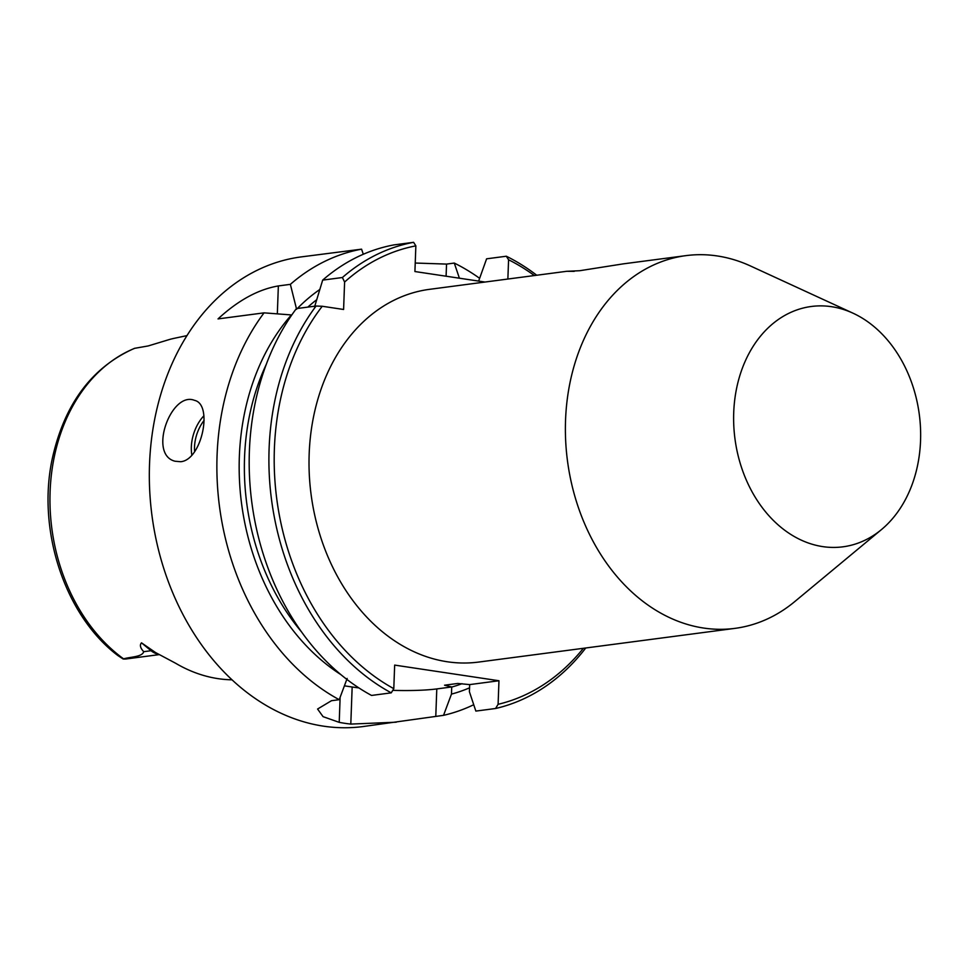 <?xml version="1.0" encoding="UTF-8"?>
<svg xmlns="http://www.w3.org/2000/svg" width="969" height="969" viewBox="0 0 969 969"><rect width="100%" height="100%" fill="white"/><g stroke="black" fill="none" stroke-linecap="round" stroke-linejoin="round"><path stroke-width="1.45" d="M158.383 654.16A21.657 16.606 -97.5 0 1 151.055 650.72L141.498 642.835C139.536 645.027 140.275 647.982 143.715 651.689C142.261 656.982 130.633 656.825 123.572 658.847L123.111 658.968A21.657 16.606 82.5 0 0 126.285 658.944L159.231 654.62M141.498 642.835L155.621 652.597L175.571 663.22A174.553 133.892 -97.5 0 0 232.003 679.814M186.981 335.613L174.929 338.169A173.051 132.729 82.5 0 0 169.926 339.356L148.184 345.945L134.497 348.343C91.946 367.178 64.56 403.843 52.35 458.337C36.665 530.176 64.899 615.824 118.036 655.662L123.111 658.968M574.278 271.344L566.708 271.296L429.546 289.331A187.974 144.187 82.5 0 0 309.172 453.964A187.974 144.187 82.5 0 0 478.541 662.081L734.926 628.372A187.974 144.187 -97.5 0 1 567.471 460.796A187.974 144.187 -97.5 0 1 685.931 255.634A187.974 144.187 -97.5 0 1 750.563 266.015L853.023 313.193A121.198 92.963 -97.5 0 1 920.55 440.677A121.198 92.963 -97.5 0 1 881.463 529.583A121.198 92.963 -97.5 0 1 734.962 438.775A121.198 92.963 -97.5 0 1 853.023 313.193M507.865 279.036L508.58 259.765A233.093 178.793 -97.5 0 1 534.355 275.547M583.362 648.297A233.093 178.793 -97.5 0 1 498.102 704.306L498.962 680.747L394.662 665.097L393.789 688.656A233.093 178.793 -97.5 0 1 322.241 306.265L343.595 309.474L344.601 282.04A233.093 178.793 -97.5 0 1 415.858 245.86L414.914 271.538L484.972 282.04M297.398 308.469A217.286 166.656 -97.5 0 1 319.758 289.525M291.778 314.998L291.39 314.937A217.286 166.656 -97.5 0 0 340.87 674.618M459.403 278.212L454.291 263.071A236.848 181.675 -97.5 0 1 479.34 278.115M473.72 704.717A236.848 181.675 -97.5 0 1 443.536 715.34L362.939 726.568A236.848 181.675 -97.5 0 1 151.951 515.411A236.848 181.675 -97.5 0 1 301.202 256.906L361.57 249.166L363.302 254.253M396.248 722.196L350.802 724.085A236.848 181.675 -97.5 0 1 339.211 722.353L323.065 716.648L317.578 709.029L331.471 700.708L339.223 699.691A236.848 181.675 -97.5 0 1 264.053 312.854L218.025 318.91C238.12 300.366 258.226 289.38 278.357 285.94L277.328 313.859M296.599 309.293L290.361 284.353L278.357 285.94M290.361 284.353A236.848 181.675 -97.5 0 1 361.57 249.166M454.291 263.071L446.539 264.089L415.229 263.035M180.561 461.716C201.927 460.311 213.289 404.194 194.466 400.342C171.271 390.882 147.785 454.631 175.062 461.232L180.561 461.716M469.553 687.833A217.286 166.656 -97.5 0 1 451.469 694.107L451.736 686.96L436.789 688.923A60.151 8.297 2.1 0 1 392.772 690.352M358.869 687.905A60.151 8.297 2.1 0 1 352.159 686.997L344.407 685.834M451.469 694.107L443.536 715.34M508.58 259.765L506.327 256.228A236.848 181.675 -97.5 0 1 536.729 275.244M498.102 704.306L495.571 708.496L475.852 711.089L469.408 691.745L469.674 684.599L457.707 683.472L444.553 685.204L451.736 686.96M585.736 647.995A236.848 181.675 -97.5 0 1 495.571 708.496M506.327 256.228L486.608 258.82L478.638 281.095M339.223 699.691L347.156 678.457M498.962 680.747L469.674 684.599M322.241 306.265L316.076 306.022A236.848 181.675 -97.5 0 0 391.258 692.847L393.789 688.656M264.053 312.854L291.39 314.937M123.572 658.847A171.222 131.336 -97.5 0 1 50.097 491.658A171.222 131.336 -97.5 0 1 134.957 348.222L134.497 348.343M344.601 282.04L342.396 277.522L322.677 280.114L314.537 306.931M322.677 280.114A236.848 181.675 -97.5 0 1 393.886 244.915L413.606 242.323L415.858 245.86M342.396 277.522A236.848 181.675 -97.5 0 1 413.606 242.323M391.258 692.847L371.539 695.439A236.848 181.675 -97.5 0 1 296.357 308.614L316.076 306.022M881.463 529.583L794.689 601.64A187.974 144.187 -97.5 0 1 734.926 628.372M566.708 271.296L579.644 270.726L623.382 263.847L685.931 255.634M301.432 631.788A210.539 161.484 -97.5 0 1 266.281 364.368M307.851 307.1A210.539 161.484 -97.5 0 1 316.669 299.748M350.802 724.085L352.159 686.997M435.784 716.357L436.789 688.923M204.108 420.413A29.7 17.927 -72.3 0 0 194.624 451.639M203.89 415.798A31.953 19.283 -72.3 0 0 191.862 455.103M462.043 683.678A210.539 161.484 -97.5 0 1 451.724 687.057M339.211 722.353L340.131 697.292M446.539 264.089L446.091 276.213M143.715 651.689L151.055 650.72A11.277 5.596 129.5 0 1 153.393 651.023"/></g></svg>

